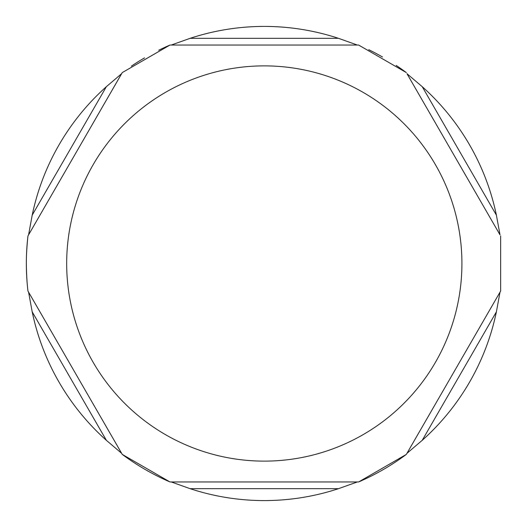 <?xml version="1.0" encoding="UTF-8"?>
<svg xmlns="http://www.w3.org/2000/svg" width="527" height="527" viewBox="0 0 527 527"><rect width="100%" height="100%" fill="white"/><g stroke="black" fill="none" stroke-linecap="round" stroke-linejoin="round"><path stroke-width="0.79" d="M496.487 228.751L410.487 79.794M27.951 235.964A237.947 237.947 0 0 0 27.951 291.042A237.947 237.947 0 0 1 27.951 235.964C26.831 246.82 26.297 255.997 26.35 263.5C26.495 274.409 27.029 283.592 27.951 291.036M100.993 109.438L83.688 139.418M67.416 167.599L49.228 199.101M479.372 199.101L462.06 169.127M457.436 161.11L450.203 148.581M444.913 139.418L427.608 109.438M316.068 45.045L280.226 45.045M247.15 45.045L212.533 45.045M131.348 66.158A237.947 237.947 0 0 1 144.563 57.871M158.726 50.249A237.947 237.947 0 0 1 169.971 45.045L122.277 72.581M368.729 49.69A237.947 237.947 0 0 1 382.51 56.988M396.192 65.447A237.947 237.947 0 0 1 406.324 72.581L358.63 45.045M358.623 481.955A237.947 237.947 0 0 0 406.324 454.412A237.947 237.947 0 0 1 358.623 481.955L406.324 454.419M169.971 481.955L122.277 454.419A237.947 237.947 0 0 0 169.977 481.955M32.2 215.148A237.078 237.078 0 0 1 106.375 86.672L121.645 73.675L28.577 234.864L32.2 215.148L106.375 86.672M122.192 72.719L28.03 235.819M106.375 440.328A237.078 237.078 0 0 1 32.2 311.852L28.577 292.136L121.645 453.325L106.375 440.328L32.2 311.852M28.03 291.181L122.192 454.281M338.472 488.681A237.078 237.078 0 0 1 190.122 488.681L171.235 481.955L357.359 481.955L338.472 488.681L190.122 488.681M170.135 481.955L358.465 481.955M496.394 311.852A237.078 237.078 0 0 1 422.219 440.328L406.956 453.325L500.018 292.136L496.394 311.852L422.219 440.328M406.403 454.281L500.571 291.181M422.219 86.672A237.078 237.078 0 0 1 496.394 215.148L500.018 234.864L406.956 73.675L422.219 86.672L496.394 215.148M171.235 45.045L190.122 38.319A237.078 237.078 0 0 1 338.472 38.319L357.359 45.045L171.235 45.045M358.465 45.045L170.135 45.045M66.679 263.5A197.618 197.618 0 0 1 363.11 92.357A197.618 197.618 0 0 1 363.11 434.643A197.618 197.618 0 0 1 66.679 263.5M338.472 38.319L190.122 38.319M500.65 291.036L500.65 235.964"/></g></svg>
